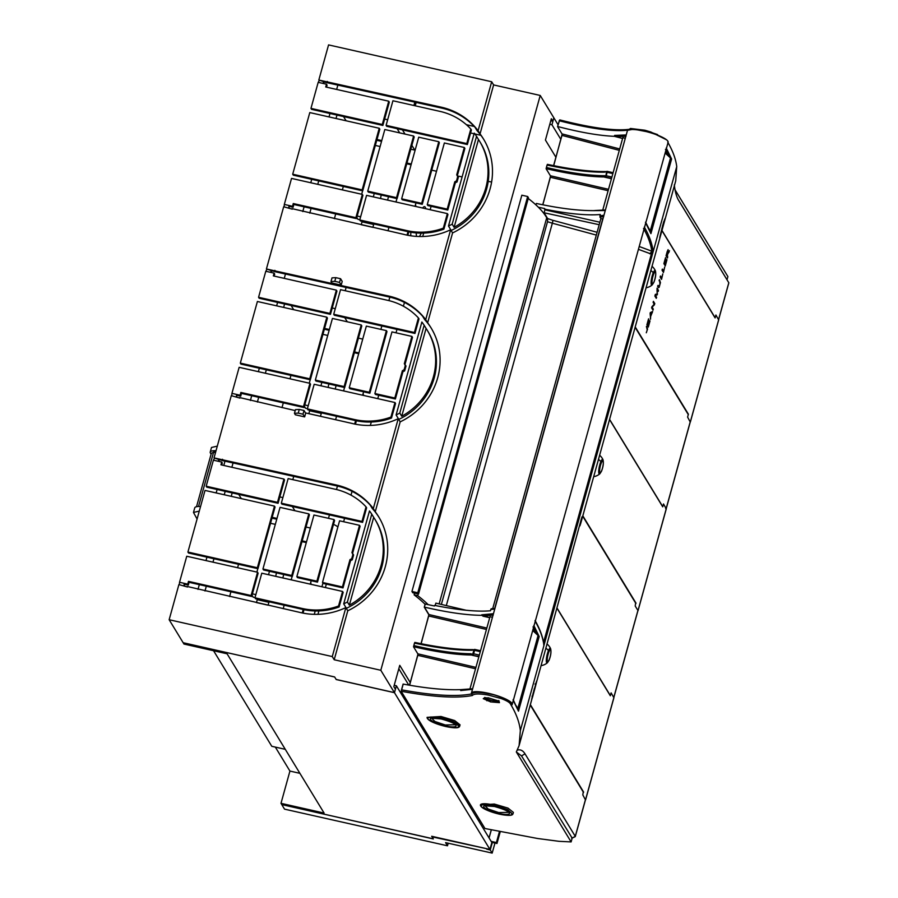 <?xml version="1.0" encoding="UTF-8"?>
<svg xmlns="http://www.w3.org/2000/svg" width="898" height="898" viewBox="0 0 898 898"><rect width="100%" height="100%" fill="white"/><g stroke="black" fill="none" stroke-linecap="round" stroke-linejoin="round"><path stroke-width="1.35" d="M343.519 116.549L346.089 120.781M381.762 140.582L376.969 139.504M397.118 128.661L399.689 132.882M384.625 119.064L387.655 119.76M336.974 115.079L336.02 118.502M318.711 180.902L317.769 184.337M311.09 208.381L309.776 213.129M343.328 186.47L342.374 189.893M335.706 213.937L334.393 218.685M410.801 149.203L415.123 150.179M381.538 141.368L376.756 140.29M396.927 198.57L395.973 202.005M388.935 227.374L387.992 230.797M406.962 163.032L411.295 164.008M292.142 576.415L291.188 579.839M284.15 605.207L283.207 608.642M415.987 202.881L415.033 206.304M407.995 231.673L407.041 235.13M389.844 297.137L388.879 300.606M381.852 325.963L380.898 329.398M363.589 391.797L362.635 395.221M355.608 420.59L354.643 424.047M337.446 486.054L336.492 489.522M329.454 514.891L328.5 518.314M311.202 580.714L310.248 584.149M303.21 609.518L302.256 612.964M414.775 150.101L411.868 145.341M405.02 134.094L402.45 129.862M406.917 163.2L407.176 163.627A9.788 2.122 102.7 0 0 407.58 163.952L411.093 164.749M346.168 287.27L345.214 290.728M344.72 317.578L347.301 321.81M354.53 352.117L354.789 352.544A9.788 2.122 102.7 0 0 355.181 352.88L358.695 353.666M344.529 387.487L343.586 390.922M336.548 416.29L335.594 419.714M293.781 476.187L292.815 479.655M292.333 506.506L294.903 510.726M302.132 541.034L302.401 541.46A9.788 2.122 102.7 0 0 302.794 541.797L306.308 542.583M232.189 492.912L231.235 496.336M213.926 558.747L212.983 562.17M206.304 586.226L204.991 590.974M282.881 497.593L279.839 496.908M284.576 303.995L283.633 307.419M266.324 369.819L265.37 373.254M258.703 397.298L257.389 402.046M332.238 307.992L335.268 308.676M470.563 132.971L474.077 133.768M474.885 133.948L480.913 135.317M466.376 124.687L474.279 126.472M414.876 102.035L413.911 105.493M337.974 84.67L336.649 89.441M329.981 113.496L329.027 116.92M311.718 179.319L310.775 182.754M304.108 206.798L302.783 211.546M285.586 273.587L284.262 278.369M277.583 302.413L276.64 305.848M259.331 368.247L258.377 371.671M251.709 395.726L250.396 400.474M233.188 462.504L231.864 467.286M225.196 491.329L224.242 494.764M206.944 557.164L205.99 560.588M199.322 584.643L197.998 589.391M183.203 642.732L334.662 677.002L336.211 679.539L394.469 692.695L396.377 685.78L491.857 842.526L489.938 849.441L394.469 692.695M302.188 540.865L306.51 541.842M306.016 527.047L310.349 528.024M276.752 519.212L271.971 518.124M238.542 564.303L237.6 567.727M230.921 591.782L229.607 596.53M462.133 176.872L457.262 175.941M436.518 171.249L431.736 170.171M488.198 181.407L491.61 182.002M291.132 305.477L293.702 309.698M329.364 329.51L324.582 328.421M329.151 330.296L324.358 329.207M358.414 338.119L362.736 339.107M290.941 375.386L289.987 378.81M283.319 402.865L281.994 407.613M354.575 351.949L358.897 352.925M276.977 518.427L272.184 517.338M241.304 498.615L238.733 494.394M394.222 685.297L396.377 685.78M408.792 706.165L410.633 706.49M416.201 102.338L415.235 105.796M549.801 124.294L551.967 124.788L553.808 117.863M560.857 139.392L551.967 124.788M558.073 124.766L553.875 117.874M489.938 849.441L431.68 836.274L433.229 838.811L281.759 804.597L280.995 803.328L324.099 813.06L227.082 653.789L183.967 644.046L183.192 642.777M280.995 803.328L289.931 771.068L275.327 747.091M213.567 650.736L271.78 746.294L285.283 749.336M410.846 232.234A40.376 8.744 102.7 0 0 410.756 235.781M478.275 820.222L480.172 820.649M425.742 208.729A15.906 3.446 102.7 0 0 424.597 206.663A15.906 3.446 102.7 0 0 422.666 208.033M416.234 232.919A15.906 3.446 102.7 0 0 416.616 236.399M419.366 236.511A15.906 3.446 102.7 0 0 421.229 233.132M299.887 773.324L289.931 771.068M546.86 217.305L439.144 603.905M546.388 217.204A244.694 52.118 -164.5 0 0 538.362 207.225A244.694 52.118 -164.5 0 0 528.249 198.48M418.21 593.982L417.738 595.677L414.113 594.858L414.584 593.163M421.005 643.698L428.66 616.095L428.784 614.625L424.283 607.205L425.304 604.006A99.622 21.215 -164.5 0 0 428.155 604.646A244.694 52.118 -164.5 0 0 417.738 595.677M425.091 604.309A241.023 51.332 -164.5 0 0 414.113 594.858M424.283 607.205L425.147 604.085A99.622 21.215 -164.5 0 0 425.27 604.118M657.605 134.599L645.022 130.289M675.072 189.848L727.896 276.584L727.021 279.761M676.699 166.77L675.734 180.824L580.838 523.006L581.68 517.776L519.1 745.632L516.328 751.963L571.117 841.909L559.072 841.325L537.745 838.519L484.965 828.517L401.226 691.37L401.507 689.821C432.858 695.557 456.229 696.927 471.641 693.93L472.483 695.411C473.976 693.604 479.274 693.503 488.389 695.097L501.207 698.565C506.315 700.462 509.368 702.214 510.401 703.819L511.602 703.37L511.602 705.009L510.614 704.256L511.478 705.727C516.541 714.46 519.493 722.755 520.335 730.613L519.1 745.632M667.764 142.21C672.827 150.92 675.812 159.058 676.744 166.613L653.149 251.687C652.285 243.964 649.333 235.747 644.293 227.059M645.999 131.535L633.764 129.166L627.96 130.232L630.486 128.47L644.899 130.232L650.927 132.028L666.597 139.841M553.583 165.636L561.946 135.486L562.069 134.015L557.568 126.607L559.319 120.781C590.065 128.695 612.952 131.826 627.983 130.176M557.568 126.607L559.398 120.904M559.162 120.837L559.679 120.006L559.162 120.837M535.87 204.845L536.465 203.599M547.118 165.176L546.107 168.734L550.463 175.885L550.339 177.355L542.729 204.789M678.035 199.334L726.673 279.188M718.692 319.441L728.85 282.814L678.473 200.108M678.405 199.996L678.529 200.209C676.553 196.909 675.139 191.802 674.308 184.898M581.68 517.776L581.971 516.889M579.917 525.858L580.838 523.006M663.532 222.356L661.332 230.988C659.401 238.677 659.222 239.856 660.782 234.513L660.558 235.456M663.577 222.199L663.813 221.492M662.511 225.667L663.207 225.746C665.25 218.079 665.429 216.912 663.757 222.221L664.902 218.831M663.162 225.926L660.76 234.58M659.716 237.925L660.479 234.378M536.802 680.763L533.277 692.74C531.324 700.507 531.111 701.787 532.637 696.579L532.458 697.387M535.691 684.007C537.341 678.832 537.116 680.123 535.051 687.857L532.705 696.522M531.605 699.856L532.637 696.579M535.433 684.287L535.724 683.423M639.208 246.49L653.149 251.687M645.527 222.614L650.915 233.637L671.614 158.991L667.562 155.253L668.28 154.793L671.614 158.991L666.226 147.99M511.636 704.975A791.441 168.555 -164.5 0 1 511.714 705.121L511.894 704.941A21.17 4.512 -164.5 0 0 512.208 704.447L668.112 142.299A21.17 4.512 -164.5 0 0 648.917 132.298A21.17 4.512 -164.5 0 0 627.32 130.985A21.17 4.512 -164.5 0 0 627.298 131.052L626.22 134.947L614.625 135.418L614.378 136.328C599.28 135.699 580.389 132.433 557.714 126.539M614.625 135.418L615.759 136.687L614.378 136.328M604.489 171.989L607.306 171.383L613.121 172.697L607.037 171.327L604.433 172.192C589.122 172.337 569.994 169.947 547.039 165.052L546.107 168.734M401.384 691.292C433.162 697.129 456.858 698.521 472.449 695.479L472.46 695.456M489.87 700.227L490.465 701.888L489.545 701.36L489.87 700.227L497.189 701.349A7.42 1.583 15.5 0 1 485.223 697.724M487.491 697.993L484.898 697.6L483.259 698.678L489.545 701.36M497.189 701.349L498.615 701.181L499.468 702.64L498.491 701.349L499.187 701.192L487.928 697.712M498.716 700.519L498.491 701.349L499.187 701.192L498.716 700.519L499.187 701.192M459.619 726.381L460.045 724.832L454.646 720.533L440.963 716.481L427.078 717.356L440.682 717.491A16.882 3.592 -164.5 0 1 459.619 726.381A16.882 3.592 -164.5 0 1 459.305 726.841C458.16 728.211 453.647 728.11 445.767 726.538C434.486 723.564 428.267 720.69 427.111 717.917L427.078 717.356M512.96 813.947L513.387 812.398L507.987 808.099L494.304 804.047L480.419 804.934A16.882 3.592 -164.5 0 0 480.452 805.484C481.609 808.256 487.827 811.13 499.108 814.104C506.988 815.676 511.501 815.777 512.646 814.419L507.595 809.547L494.023 805.057A16.882 3.592 -164.5 0 0 480.419 804.934M718.602 319.464L728.806 282.747M661.972 230.449L715.145 317.757M585.518 799.366L575.281 836.364L525.004 753.826C523.006 750.593 520.526 749.325 517.585 750.032M530.325 705.132L583.509 792.44M635.616 603.052L635.212 606.015L637.906 610.449M582.723 516.215L635.896 603.523M557.187 608.294L610.371 695.602M613.817 697.308L637.816 610.865M690.304 421.532L666.215 508.38M635.111 327.299L688.295 414.607M609.574 419.366L662.758 506.674M652.116 251.721L651.353 254.089L653.026 251.81M543.447 641.846L543.885 645.673M535.04 621.034C540.068 629.723 543.032 637.894 543.93 645.539L520.335 730.613M662.32 226.734L662.937 226.88M534.961 684.063L535.657 684.153M534.22 688.665L534.838 688.811M532.031 696.163L532.671 696.444M645.561 222.109L649.613 230.023M622.606 138.483L615.77 136.687L615.321 135.441M535.971 204.935L536.387 203.464C559.297 208.37 578.424 210.749 593.769 210.626L605.252 210.559L603.961 215.228L599.92 215.834L600.829 218.82M428.155 604.646A99.622 21.215 -164.5 0 0 434.441 605.97L434.61 605.387A99.622 21.215 -164.5 0 0 490.398 610.775L491.251 608.878L490.768 609.439L494.742 609.046L493.451 613.704L481.687 614.816L481.788 615.388L481.687 614.816M472.685 688.766L460.932 689.63L460.685 690.54L472.483 689.316L471.439 693.065M512.208 704.447A21.17 4.512 -164.5 0 0 493.013 694.446A21.17 4.512 -164.5 0 0 471.416 693.133A21.17 4.512 -164.5 0 0 471.405 693.211A99.622 21.215 -164.5 0 0 471.865 693.133L471.641 693.93C474.099 691.651 481.553 691.965 494.001 694.85A20.811 4.434 -164.5 0 0 471.865 693.133M602.704 210.255L622.83 137.663L625.289 138.303M619.71 148.945L562.227 133.948L553.718 165.659M611.426 178.803L604.219 176.816M546.366 167.488C569.197 172.798 588.235 175.525 603.456 175.705L606.195 175.739L605.869 176.547L606.453 172.046L607.25 171.574L607.138 172.304L606.318 171.978L607.306 171.383L606.318 171.978M608.507 189.31L550.62 175.817L542.852 204.811M403.18 684.186L401.226 691.37M414.539 643.237L413.529 646.796L417.884 653.946L417.761 655.417L409.488 685.219M572.093 837.98L521.536 755.903L516.328 751.963M533.805 625.479L539.182 636.525L532.952 629.655M532.716 630.508L539.182 636.525L518.483 711.171L513.106 700.103M511.602 703.37C509.57 700.642 503.699 697.802 494.001 694.85M460.932 689.63C445.498 690.225 426.213 688.373 403.101 684.063L401.507 689.821M572.183 838.07L571.117 841.909M483.259 698.678L484.707 697.78L488.647 699.845L486.806 700.732M665.643 508.537L666.271 508.234L665.643 508.537M552.977 220.369L547.623 218.562L547.511 221.705L552.349 223.209L552.977 220.369L552.438 222.884L446.317 605.589L552.349 223.209L596.317 235.085M543.548 642.418L651.353 254.089L638.422 249.341M547.623 218.562L544.109 212.781L599.19 224.713M651.78 251.395L649.871 253.82M670.447 157.846L668.37 154.939M668.247 154.782L665.373 152.155M650.152 231.033L648.917 228.507M665.137 153.008L667.562 155.253M435.193 605.51L435.856 603.13L466.163 610.258M535.141 632.776L535.837 632.304M513.14 699.609L518.483 711.171L516.496 706.041M595.295 210.559L594.027 210.682L595.295 210.559M538.362 207.225A99.622 21.215 -164.5 0 0 544.659 208.538L544.502 209.122A99.622 21.215 -164.5 0 0 600.291 214.499L599.92 215.834M494.697 608.496L602.783 218.742L600.841 218.764L492.699 608.698M424.44 607.127C447.238 612.425 466.275 615.152 481.541 615.332M489.736 617.6L481.788 615.388M492.452 617.274L489.982 616.713L469.879 689.204M462.347 689.9L461.392 690.506L462.347 689.9M460.685 690.54L461.392 690.506M611.527 178.433L605.712 177.119L605.869 176.547M611.448 178.702L604.567 177.153L603.4 175.918M474.739 649.411L471.854 650.253C456.543 650.388 437.416 648.008 414.461 643.103L413.529 646.796M599.875 222.233L544.929 209.818L544.109 212.781M547.511 221.705L441.367 604.433M544.502 209.122L544.929 209.818M538.014 635.369L535.983 632.506M517.719 708.556L517.181 707.545M421.14 643.72L428.941 614.546L486.839 628.039M482.349 615.523L483.382 616.151M604.567 177.153L605.712 177.119L605.23 175.873M478.847 656.865L471.652 654.878M413.787 645.55C436.619 650.848 455.656 653.587 470.878 653.755L473.291 654.608L473.616 653.789L472.842 653.856L473.875 650.107L471.91 650.04M475.929 667.371L418.041 653.879L409.623 685.241M489.713 617.701L482.922 616.174M480.542 650.758L474.728 649.445L473.875 650.107L474.559 650.354L474.728 649.445L473.74 650.04M472.662 653.935L473.291 654.608M478.87 656.764L471.989 655.214L470.821 653.969M431.669 718.232L441.143 718.95C449.595 721.319 454.298 723.249 455.23 724.765L445.307 724.989L434.901 721.476L431.691 718.22M498.659 812.567L488.243 809.042L485.021 805.798L494.484 806.516C502.947 808.885 507.639 810.827 508.571 812.342L498.659 812.567M456.465 181.026L454.792 181.755L447.204 209.111L427.268 204.609L444.364 142.973L464.3 147.485L456.712 174.841L457.8 176.188L456.465 181.026L457.037 181.98L455.376 182.709L447.788 210.065L427.852 205.563L427.268 204.609M464.3 147.485L464.872 148.428L457.295 175.784L456.712 174.841L457.475 176.109M457.8 176.188L458.384 177.142L457.037 181.98M447.788 210.065L447.204 209.111M396.523 197.661L367.731 191.162L384.827 129.525L413.608 136.036L396.523 197.661L397.096 198.615L414.191 136.979L413.608 136.036M397.096 198.615L368.315 192.105L367.731 191.162M421.69 203.341L401.642 198.817L418.726 137.192L438.785 141.716L421.69 203.341L422.273 204.295L439.358 142.67L438.785 141.716M422.273 204.295L402.225 199.771L401.642 198.817M443.32 228.171L447.361 213.612L366.575 195.36L359.75 219.954L407.052 230.64A63.32 60.323 -31.3 0 0 443.32 228.171L443.904 229.125L447.945 214.566L447.361 213.612M359.75 219.954L360.322 220.908L407.636 231.594A63.32 60.323 -31.3 0 0 443.904 229.125M470.821 129.02A63.32 60.323 -31.3 0 0 440.121 111.419L392.931 100.756L386.106 125.35L466.78 143.579L470.821 129.02L471.405 129.963L467.364 144.533L466.78 143.579M386.106 125.35L386.69 126.304L467.364 144.533M479.599 141.267L480.374 142.535A63.32 60.323 148.7 0 1 451.2 230.46L448.495 226.015A63.32 60.323 -31.3 0 0 452.188 224.152L476.546 136.328L478.477 139.504L454.119 227.329A63.32 60.323 -31.3 0 0 479.599 141.267A63.32 60.323 -31.3 0 0 478.477 139.504M452.188 224.152L454.119 227.329M476.546 136.328A63.32 60.323 -31.3 0 0 474.267 133.117L448.495 226.015M362.152 189.893L292.703 174.212L293.287 175.155L362.725 190.847L362.152 189.893L379.237 128.268L309.799 112.576L292.703 174.212M362.725 190.847L379.82 129.222L379.237 128.268M353.015 554.021L353.599 554.975L352.252 559.824L350.59 560.543L343.002 587.898L323.067 583.397L322.494 582.443L339.579 520.818L359.514 525.319L351.926 552.674L353.015 554.021L351.679 558.87L350.007 559.6L342.419 586.955L322.494 582.443M359.514 525.319L360.087 526.273L352.465 553.875M343.002 587.898L342.419 586.955M352.252 559.824L351.679 558.87M262.946 568.995L263.529 569.949L292.31 576.449L309.406 514.823L308.822 513.869L280.041 507.37L262.946 568.995L291.738 575.495L308.822 513.869M292.31 576.449L291.738 575.495M296.856 576.651L297.44 577.605L317.488 582.14L334.572 520.503L334 519.56L313.952 515.025L296.856 576.651L316.904 581.186L334 519.56M317.488 582.14L316.904 581.186M254.965 597.799L255.548 598.741L302.851 609.439A63.32 60.323 -31.3 0 0 339.118 606.958L343.159 592.399L342.576 591.445L261.789 573.193L254.965 597.799L302.278 608.485A63.32 60.323 -31.3 0 0 338.535 606.015L342.576 591.445M339.118 606.958L338.535 606.015M281.321 503.194L281.905 504.148L362.579 522.367L366.62 507.808L366.036 506.854A63.32 60.323 -31.3 0 0 335.336 489.253L288.146 478.6L281.321 503.194L361.995 521.412L366.036 506.854M362.579 522.367L361.995 521.412M349.344 605.162L373.691 517.338A63.32 60.323 -31.3 0 1 374.814 519.1A63.32 60.323 -31.3 0 1 349.344 605.162L347.403 601.997L371.761 514.172L373.691 517.338M371.761 514.172A63.32 60.323 -31.3 0 0 369.482 510.951L343.709 603.86A63.32 60.323 -31.3 0 0 347.403 601.997M374.814 519.1L375.589 520.369A63.32 60.323 148.7 0 1 346.426 608.305L343.709 603.86M257.367 567.738L187.918 552.046L188.501 553L257.951 568.692L257.367 567.738L274.462 506.102L205.013 490.42L187.918 552.046M257.951 568.692L275.035 507.056L274.462 506.102M405.413 365.104L405.997 366.058L404.65 370.908L402.978 371.626L395.389 398.981L375.465 394.48L374.881 393.526L391.977 331.901L411.901 336.402L404.313 363.757L405.413 365.104L404.066 369.954L402.394 370.672L394.817 398.027L374.881 393.526M411.901 336.402L412.485 337.356L404.863 364.958M395.389 398.981L394.817 398.027M404.65 370.908L404.066 369.954M315.344 380.079L315.928 381.033L344.709 387.532L361.804 325.907L361.221 324.953L332.44 318.442L315.344 380.079L344.125 386.578L361.221 324.953M344.709 387.532L344.125 386.578M349.243 387.734L349.827 388.688L369.875 393.212L386.971 331.587L386.387 330.632L366.339 326.109L349.243 387.734L369.291 392.269L386.387 330.632M369.875 393.212L369.291 392.269M307.352 408.871L307.935 409.825L355.249 420.511A63.32 60.323 -31.3 0 0 391.506 418.041L395.547 403.483L394.963 402.529L314.177 384.277L307.352 408.871L354.665 419.568A63.32 60.323 -31.3 0 0 390.933 417.087L394.963 402.529M391.506 418.041L390.933 417.087M333.719 314.278L334.292 315.22L414.966 333.45L419.007 318.891L418.423 317.937A63.32 60.323 -31.3 0 0 387.734 300.336L340.533 289.672L333.719 314.278L414.393 332.496L418.423 317.937M414.966 333.45L414.393 332.496M427.201 330.183L427.976 331.452A63.32 60.323 148.7 0 1 398.813 419.377L396.108 414.943A63.32 60.323 -31.3 0 0 399.801 413.069L401.732 416.245L426.09 328.421A63.32 60.323 -31.3 0 1 427.201 330.183A63.32 60.323 -31.3 0 1 401.732 416.245M399.801 413.069L424.159 325.256L426.09 328.421M424.159 325.256A63.32 60.323 -31.3 0 0 421.869 322.034L396.108 414.943M309.754 378.81L240.316 363.129L240.888 364.083L310.338 379.764L309.754 378.81L326.85 317.185L257.4 301.492L240.316 363.129M310.338 379.764L327.433 318.139L326.85 317.185M298.259 413.125L294.443 413.327L295.464 409.645L299.281 409.432L298.259 413.125L302.996 414.191L304.647 416.897L295.33 414.786L294.443 413.327M304.647 416.897L305.668 413.203L304.018 410.498L302.996 414.191M304.018 410.498L299.281 409.432M527.665 196.516L528.439 197.785L418.547 594.049L417.772 592.781L527.665 196.516L521.839 195.203L411.946 591.468L417.772 592.781M411.946 591.468L412.721 592.736L418.547 594.049M550.777 120.77L552.865 121.241L553.83 117.784L540.226 95.457L493.619 84.928L491.677 81.752L328.567 44.9L318.824 80.034L323.864 81.718L322.842 83.391L326.502 84.221L327.074 85.164L326.524 87.162M552.865 121.241L551.338 118.738L545.434 140.054L555.907 157.251M416.65 716.357L414.741 715.919M414.158 714.976L416.066 715.403M394.413 692.616L336.155 679.449L334.628 676.946L183.158 642.721L169.15 619.721L332.271 656.573L334.202 659.749L380.808 670.278L394.413 692.616L395.378 689.159L393.84 686.644L399.756 665.339L410.24 682.536M398.813 668.741L408.77 685.095M317.948 614.333L318.891 610.932M325.379 587.561L326.322 584.138M343.631 521.738L344.585 518.303M351.006 495.146L352.061 491.341M370.346 425.416L371.289 422.015M377.766 398.645L378.72 395.21M396.029 332.81L396.972 329.386M403.393 306.229L404.459 302.413M422.734 236.488L423.676 233.098M430.164 209.728L431.107 206.293M251.103 595.52L257.558 572.239L258.13 573.193L251.676 596.474L251.103 595.52L188.479 581.376L187.749 584.138L179.533 582.286L179.331 584.688M187.749 584.138L188.333 585.092L184.775 584.295L184.191 583.341L183.989 585.743M214.42 458.508L213.398 460.18L218.057 461.235L219.078 459.563L214.038 457.879L222.356 459.754L222.929 460.708L219.078 459.563M236.376 396.815L236.589 394.413L231.931 393.369L231.718 395.771M266.818 269.591L265.786 271.263L270.455 272.307L271.477 270.646L266.425 268.951L274.743 270.837L275.327 271.78L271.477 270.646M288.774 207.898L288.976 205.496L284.318 204.441L284.116 206.843M319.205 80.674L318.184 82.335L322.842 83.391M323.639 83.57L323.864 81.718M303.49 406.603L309.945 383.323L310.528 384.277L304.074 407.546L303.49 406.603L240.866 392.448L240.136 395.221L236.589 394.413L236.746 396.905M184.775 584.295L184.348 585.822M271.241 272.487L271.667 270.96M218.854 461.415L219.28 459.877M355.877 217.675L362.343 194.406L362.915 195.349L356.461 218.629L355.877 217.675L293.264 203.532L292.535 206.304L288.976 205.496L289.134 207.977M380.808 670.278L540.226 95.457M340.566 278.717L342.217 281.422L341.184 285.104L339.545 282.41L340.566 278.717L335.83 277.65L332.013 277.864L330.992 281.545L331.878 283.005L341.184 285.104M339.545 282.41L334.808 281.332L330.992 281.545M334.808 281.332L335.83 277.65M334.202 659.749L347.784 610.775A67.81 64.611 -31.3 0 0 378.664 516.765A67.81 64.611 -31.3 0 0 375.252 511.737L400.182 421.847A67.81 64.611 -31.3 0 0 431.051 327.849A67.81 64.611 -31.3 0 0 427.639 322.82L452.57 232.93A67.81 64.611 -31.3 0 0 483.45 138.932A67.81 64.611 -31.3 0 0 480.037 133.903L493.619 84.928M491.677 81.752L478.095 130.726L480.037 133.903M427.639 322.82L425.708 319.643L450.639 229.753L452.57 232.93M375.252 511.737L373.321 508.571L398.241 418.681L400.182 421.847M332.271 656.573L345.853 607.598L347.784 610.775M292.535 206.304L293.107 207.247L289.56 206.45M218.057 461.235L221.716 462.055L222.3 463.009L221.739 464.996M270.455 272.307L274.103 273.138L274.687 274.092L274.137 276.079M240.136 395.221L240.72 396.175L237.162 395.367M265.786 271.263L258.568 297.294L259.152 298.248L330.464 314.356L336.918 291.087L336.346 290.133L273.34 275.899L274.103 273.138M292.265 209.178L283.678 206.753L266.425 268.951M362.343 194.406L291.536 178.41L284.318 204.441M318.184 82.335L310.966 108.377L311.539 109.332L382.862 125.439L389.317 102.159L388.733 101.205L325.738 86.983L326.502 84.221M213.398 460.18L206.181 486.211L206.753 487.165L278.077 503.284L284.531 480.003L283.948 479.049L220.953 464.816L221.716 462.055M239.878 398.095L231.291 395.67L214.038 457.879M309.945 383.323L239.149 367.327L231.931 393.369M187.48 587.011L178.893 584.587L169.15 619.721M257.558 572.239L186.75 556.244L179.533 582.286M483.831 139.572A67.81 64.611 148.7 0 0 477.096 130.704L474.963 127.213A67.81 64.611 -31.3 0 0 441.895 108.142L324.066 82.044M431.444 328.488A67.81 64.611 148.7 0 0 424.698 319.621L422.576 316.13A67.81 64.611 -31.3 0 0 389.496 297.058L275.327 271.78M356.461 218.629L293.837 204.486L293.107 207.247M304.074 407.546L241.45 393.403L240.72 396.175M379.046 517.405A67.81 64.611 148.7 0 0 372.311 508.537L370.178 505.046A67.81 64.611 -31.3 0 0 337.109 485.975L222.929 460.708M251.676 596.474L189.063 582.319L188.333 585.092M478.095 130.726A67.81 64.611 -31.3 0 0 441.311 107.188L318.824 80.034M327.141 81.909L327.714 82.863M187.143 586.45L299.135 612.234A67.81 64.611 -31.3 0 0 345.853 607.598M278.077 503.284L277.493 502.33L206.181 486.211M277.493 502.33L283.948 479.049M330.464 314.356L329.892 313.413L258.568 297.294M329.892 313.413L336.346 290.133M291.917 208.617L403.92 234.4A67.81 64.611 -31.3 0 0 450.639 229.753M425.708 319.643A67.81 64.611 -31.3 0 0 388.913 296.104L274.743 270.837M382.862 125.439L382.279 124.485L310.966 108.377M382.279 124.485L388.733 101.205M373.321 508.571A67.81 64.611 -31.3 0 0 336.526 485.032L222.356 459.754M305.488 412.923L351.533 423.317A67.81 64.611 -31.3 0 0 398.241 418.681M295.206 410.588L239.53 397.533M327.849 82.38L327.276 81.426M275.462 271.297L274.878 270.343M241.45 393.403L240.866 392.448M189.063 582.319L188.479 581.376M223.063 460.214L222.491 459.271M293.837 204.486L293.264 203.532M432.14 836.375L433.319 838.945L281.882 804.619M486.873 848.745L432.017 836.824M461.482 789.971L459.563 789.51M460.146 790.465L462.066 790.914M499.535 831.279L496.403 842.56L496.976 843.491L500.321 831.425M496.403 842.56L491.161 841.37M489.04 837.89L491.307 829.718M496.976 843.491L491.734 842.324M494.966 843.042L492.171 853.1L490.274 849.979L486.772 849.194L490.252 849.946L492.329 842.459M492.171 853.1L445.599 842.627L447.485 845.793L284.531 809.143L281.849 804.731M448.203 843.211L447.485 845.793M362.029 221.851L373.68 224.478L372.883 227.362L361.232 224.725L362.029 221.851A10.394 2.256 102.7 0 0 362.175 221.323M415.561 204.385L415.83 206.484M408.792 231.841L407.838 235.287M375.319 145.442L380.112 146.52M362.612 190.825L361.67 194.249M357.191 216.014L360.626 216.788M374.264 193.452L373.321 196.887M356.787 217.439L357.943 219.337L359.806 219.752M387.61 200.108A17.129 3.704 102.7 0 0 388.475 196.662M381.235 195.023A17.129 3.704 102.7 0 0 380.528 198.514M215.587 452.266L213.69 451.84L214.061 452.446A19.576 4.164 15.5 0 1 215.565 452.368M213.69 451.84L198.537 506.483M196.527 506.719L211.221 453.726A19.576 4.164 15.5 0 1 213.499 452.513M217.294 446.138L211.501 447.473L210.222 452.076A19.576 4.164 -164.5 0 0 210.446 453.097L211.097 454.186M216.014 450.74A19.576 4.164 -164.5 0 0 210.222 452.076M197.077 519.01L193.474 512.444L199.277 511.108M200.546 506.494A19.576 4.164 -164.5 0 0 194.754 507.83L193.485 512.41M337.861 527.003A14.682 3.132 -164.5 0 0 333.562 524.387M661.927 230.606L715.111 317.914L715.908 315.03L718.636 319.845M690.203 421.948L687.599 417.099L688.396 414.214L635.212 326.906M663.88 263.619L665.541 257.625L664.34 262.788L664.767 263.496L666.047 258.905L665.407 264.54L666.978 259.713L665.261 265.909L663.88 263.619M663.442 272.476L662.05 270.197L662.354 269.097L663.588 271.106L664.722 267.02L663.442 272.476M659.581 279.94L659.098 280.737L659.401 279.637L660.445 282.601L659.143 287.36L658.537 287.663L657.796 286.507L658.099 285.407L659.121 286.541L659.918 284.273L659.603 279.974L659.11 280.76M657.594 286.159L658.077 285.362M667.079 252.069L668.09 249.655L668.011 252.697L669.481 250.722L667.483 254.65L667.45 258.029L666.058 255.75L667.079 252.069M658.47 290.413L658.178 291.468L657.01 289.56L657.235 294.87L655.383 295.33L656.573 297.272L656.27 298.327L654.878 296.048L655.338 294.387L657.19 293.994L657.078 288.123L658.47 290.413L658.01 291.188M651.914 306.746L654.215 304.175L653.127 302.39L653.418 301.335L654.81 303.614L652.195 307.307L653.284 309.103L652.992 310.158L651.6 307.868L651.914 306.746M661.534 279.368L660.142 277.089L660.445 275.989L661.669 277.998L662.803 273.912L661.534 279.368M652.621 311.483L650.623 316.478L650.478 319.25L650.287 312.594L652.621 311.483M646.908 324.818L648.569 318.824L647.368 323.987L647.795 324.683L649.074 320.103L648.435 325.738L650.017 320.912L648.3 327.096L646.908 324.818M646.448 326.468L647.57 328.971L646.302 332.776L647.222 329.835L646.448 326.468M664.935 263.765L665.092 265.628M664.116 262.755L664.7 263.709M662.297 269.321L663.588 271.106L663.274 272.195M658.043 285.631L658.694 286.383M659.547 280.21L659.974 280.906M667.753 256.94L667.281 257.76M667.135 255.919L667.517 256.884M669.089 252.102L668.202 253.068M669.122 251.092L668.864 252.057M657.01 288.359L658.234 290.357M656.573 297.272L656.101 298.046M655.383 295.33L656.337 297.216M657.235 294.87L655.147 295.274M657.504 293.882L656.999 294.825M657.01 289.56L657.28 293.826M653.284 309.103L652.824 309.877M652.195 307.307L653.059 309.047M654.496 304.748L651.959 307.251M654.81 303.614L654.26 304.691M653.351 301.56L654.575 303.569M660.378 276.214L661.669 277.998L661.366 279.087M650.623 316.478L650.567 318.027M651.589 313.009L650.32 313.492L650.399 316.433M652.274 312.74L651.353 312.964M652.341 311.628L652.049 312.684M647.963 324.953L648.12 326.816M647.368 323.987L647.727 324.908M646.38 326.692L647.144 327.927M666.978 255.661L666.305 254.852L666.978 255.661L668.011 251.53L667.652 250.767L667.27 251.418M650.096 313.436L650.332 315.871L651.342 313.11L650.32 313.492M667.315 251.26L667.034 252.237M666.518 254.909L667.248 252.282M309.642 410.768L321.293 413.394L320.485 416.279L308.833 413.652L309.642 410.768A10.394 2.256 102.7 0 0 309.776 410.24M363.174 393.313L363.432 395.401M356.405 420.769L355.451 424.204M322.932 334.359L327.725 335.448M310.225 379.742L309.271 383.165M304.792 404.931L308.239 405.716M321.877 382.368L320.923 385.803M304.4 406.356L305.556 408.253L307.408 408.669M335.223 389.036A17.129 3.704 102.7 0 0 336.077 385.579M328.848 383.951A17.129 3.704 102.7 0 0 328.14 387.431M257.243 599.684L268.895 602.322L268.098 605.196L256.446 602.569L257.243 599.684A10.394 2.256 102.7 0 0 257.389 599.168M310.775 582.23L311.045 584.329M304.007 609.686L303.053 613.121M270.534 523.276L275.327 524.365M257.838 568.659L256.884 572.093M252.405 593.859L255.84 594.633M269.49 571.296L268.536 574.72M252.012 595.284L253.157 597.17L255.021 597.597M282.825 577.953A17.129 3.704 102.7 0 0 283.689 574.507M276.449 572.868A17.129 3.704 102.7 0 0 275.753 576.348M609.529 419.523L662.713 506.831L663.51 503.958L666.249 508.762M582.824 515.834L636.009 603.142M557.142 608.451L610.326 695.759L611.123 692.874L613.85 697.679M583.217 791.969L582.813 794.932L585.417 799.792M530.437 704.75L583.61 792.058M407.176 163.627L411.149 164.525M354.789 352.544L358.762 353.442M302.401 541.46L306.364 542.358M559.824 119.939C591.007 127.954 614.21 131.119 629.431 129.435M653.104 251.822L543.952 645.404M547.443 164.379C570.769 169.363 590.166 171.765 605.645 171.597M546.265 168.667C569.467 174.055 588.762 176.816 604.163 176.951M499.468 702.64L490.465 701.888M661.927 228.171L662.556 228.305M533.816 690.102L534.445 690.236M651.858 251.485C650.893 244.245 648.109 236.567 643.518 228.474M668.359 154.916L665.452 149.394M670.514 157.969L650.219 231.145M625.985 136.283L615.759 136.687M562.103 135.418L619.317 150.348M550.485 177.288L608.126 190.713M521.536 755.903L525.004 753.826M488.344 700.979L488.647 699.845M571.656 838.171L575.304 836.476M553.482 220.481L597.091 232.279M533.03 626.894L535.915 632.405M538.082 635.492L517.787 708.668M599.886 217.136L603.703 216.609M482.843 616.039L493.193 615.096M612.874 173.595L607.138 172.304L606.195 175.739L611.92 177.029M428.941 614.546L424.518 607.261M414.876 642.44C438.19 647.424 457.587 649.826 473.066 649.658M413.686 646.728C436.888 652.105 456.184 654.866 471.585 655.012M445.711 726.493A15.872 3.379 15.5 0 1 428.099 718.961A15.872 3.379 15.5 0 1 440.705 718.265A15.872 3.379 15.5 0 1 458.317 725.786A15.872 3.379 15.5 0 1 445.711 726.493M499.052 814.059A15.872 3.379 15.5 0 1 481.44 806.539A15.872 3.379 15.5 0 1 494.046 805.832A15.872 3.379 15.5 0 1 511.658 813.364A15.872 3.379 15.5 0 1 499.052 814.059M541.281 665.598A12.202 12.202 0 0 0 547.454 662.702A7.487 1.616 -77.3 0 1 546.366 659.244A7.487 1.616 -77.3 0 1 548.487 650.522A12.202 7.857 -156.5 0 0 546.029 648.311M548.487 650.522A7.487 1.616 -77.3 0 1 550.62 648.704A12.202 12.202 0 0 0 547.196 644.135M593.679 476.67A12.202 12.202 0 0 0 599.853 473.785A7.487 1.616 -77.3 0 1 598.764 470.328A7.487 1.616 -77.3 0 1 600.874 461.606A12.202 7.857 -156.5 0 0 598.416 459.394M600.874 461.606A7.487 1.616 -77.3 0 1 603.007 459.787A12.202 12.202 0 0 0 599.583 455.219M646.066 287.753A12.202 12.202 0 0 0 652.24 284.868A7.487 1.616 -77.3 0 1 651.151 281.411A7.487 1.616 -77.3 0 1 653.273 272.678A12.202 7.857 -156.5 0 0 650.814 270.466M653.273 272.678A7.487 1.616 -77.3 0 1 655.405 270.87A12.202 12.202 0 0 0 651.982 266.291M475.547 668.774L417.907 655.349M445.318 725.842A13.369 2.851 15.5 0 1 430.479 719.5A13.369 2.851 15.5 0 1 441.098 718.905A13.369 2.851 15.5 0 1 455.937 725.258A13.369 2.851 15.5 0 1 445.318 725.842M494.439 806.483A13.369 2.851 15.5 0 1 509.278 812.825A13.369 2.851 15.5 0 1 498.659 813.42A13.369 2.851 15.5 0 1 483.82 807.066A13.369 2.851 15.5 0 1 494.439 806.483M548.992 651.656A5.983 1.291 -77.3 0 1 550.901 651.51A5.983 1.291 -77.3 0 1 549.161 659.783A5.983 1.291 -77.3 0 1 547.252 659.918A5.983 1.291 -77.3 0 1 548.992 651.656M601.391 462.728A5.983 1.291 -77.3 0 1 603.299 462.593A5.983 1.291 -77.3 0 1 601.548 470.855A5.983 1.291 -77.3 0 1 599.64 471.001A5.983 1.291 -77.3 0 1 601.391 462.728M653.778 273.811A5.983 1.291 -77.3 0 1 655.686 273.677A5.983 1.291 -77.3 0 1 653.946 281.938A5.983 1.291 -77.3 0 1 652.038 282.073A5.983 1.291 -77.3 0 1 653.778 273.811M428.817 616.017L486.447 629.453M479.341 655.091L473.616 653.789L474.559 650.354L480.295 651.656M471.989 655.214L478.948 656.494M455.376 182.709L454.792 181.755M456.712 181.912L456.128 180.958M407.636 231.594L407.052 230.64M350.59 560.543L350.007 559.6M351.926 559.746L351.343 558.792M302.851 609.439L302.278 608.485M402.978 371.626L402.394 370.672M404.313 370.829L403.73 369.875M355.249 420.511L354.665 419.568M441.895 108.142L441.311 107.188M389.496 297.058L388.913 296.104M337.109 485.975L336.526 485.032M491.363 829.73L489.084 837.957M225.117 460.685L223.793 465.456M217.114 489.511L216.171 492.935M314.266 614.344L315.209 610.954M321.911 586.776L322.921 583.15M690.394 421.678L718.703 319.621M638.007 610.606L666.305 508.537M585.608 799.523L613.918 697.454M628.926 129.357C613.985 131.041 590.94 127.886 559.78 119.905M627.32 130.985L471.416 693.133M605.611 171.54C590.199 171.743 570.802 169.34 547.41 164.345M484.651 697.454L485.313 697.656M498.783 701.046L487.984 697.757M498.626 700.631L498.457 701.259M585.451 799.916L575.292 836.532M637.838 610.999L613.906 697.286M690.236 422.071L666.305 508.369M543.952 645.168C543.043 637.434 540.08 629.217 535.073 620.529M594.835 210.502L605.465 209.975M494.955 608.462L491.139 608.81M575.169 836.678L571.835 838.227M473.033 649.602C457.632 649.793 438.224 647.402 414.831 642.407M547.454 662.702L549.071 660.232C550.856 655.641 551.372 651.802 550.62 648.704M599.853 473.785L601.469 471.304C603.243 466.724 603.759 462.885 603.007 459.787M652.24 284.868L653.856 282.387C655.641 277.808 656.157 273.969 655.405 270.87M474.728 649.411L480.553 650.724M690.416 421.813L718.726 319.744M638.029 610.73L666.338 508.672M585.642 799.647L613.94 697.589"/></g></svg>
